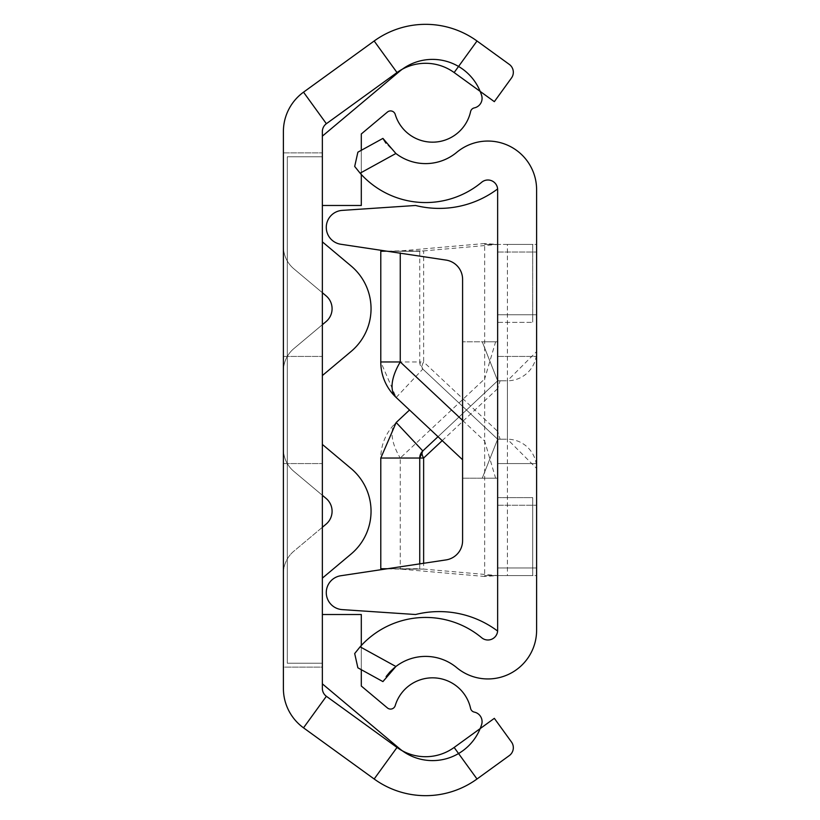<?xml version="1.0" encoding="UTF-8"?>
<svg xmlns="http://www.w3.org/2000/svg" width="820" height="820" viewBox="0 0 820 820"><rect width="100%" height="100%" fill="white"/><g stroke="black" fill="none" stroke-linecap="round" stroke-linejoin="round"><path stroke-width="0.61" stroke-dasharray="4.1 3.07" d="M322.352 410L322.352 463.566L322.352 410M283.392 410L283.392 463.566L283.392 410M513.33 747.717A9.737 9.737 0 0 1 509.302 755.599L477.004 779A87.648 87.648 0 0 1 374.166 779L303.523 727.832A48.698 48.698 0 0 1 283.392 688.39L283.392 131.61A48.698 48.698 0 0 1 303.523 92.168L374.166 41A87.648 87.648 0 0 1 477.004 41L509.302 64.401A9.737 9.737 0 0 1 511.475 78.002L494.337 101.659L454.147 72.549A48.698 48.698 0 0 0 397.013 72.549L326.37 123.717A9.737 9.737 0 0 0 322.352 131.61L322.352 688.39A9.737 9.737 0 0 0 326.37 696.282L397.013 747.45A48.698 48.698 0 0 0 454.147 747.45L494.337 718.341L511.475 741.997A9.737 9.737 0 0 1 513.33 747.717M322.352 667.111L322.352 152.889L322.352 667.111L322.352 152.889L322.352 667.111L283.392 667.111L283.392 152.889L283.392 667.111L283.392 152.889L283.392 667.111L322.352 667.111M322.352 324.72L293.827 348.654L322.352 324.72L293.827 348.654L322.352 324.72L322.352 292.709L293.827 268.776A29.212 29.212 0 0 1 283.392 246.4A29.212 29.212 0 0 0 293.827 268.776A29.212 29.212 0 0 1 283.392 246.4L283.392 371.029A29.212 29.212 0 0 1 293.827 348.654A29.212 29.212 0 0 0 283.392 371.029A29.212 29.212 0 0 1 293.827 348.654A29.212 29.212 0 0 0 283.392 371.029L283.392 246.4A29.212 29.212 0 0 0 293.827 268.776L322.352 292.709L322.352 241.849L322.352 375.57L322.352 324.72L322.352 375.57L322.352 324.72L326.083 321.583A16.8 16.8 0 0 0 326.083 295.846L322.352 292.709L322.352 324.72L326.083 321.583A16.8 16.8 0 0 0 326.083 295.846L322.352 292.709L322.352 241.849L322.352 324.72L326.083 321.583M322.352 444.43L322.352 578.151L322.352 527.291L322.352 578.151L322.352 527.291L326.083 524.154A16.8 16.8 0 0 0 326.083 498.416L322.352 495.28L322.352 527.291L326.083 524.154A16.8 16.8 0 0 0 326.083 498.416L322.352 495.28L322.352 444.43L322.352 527.291L326.083 524.154A16.8 16.8 0 0 0 326.083 498.416L322.352 495.28L322.352 527.291L293.827 551.224A29.212 29.212 0 0 0 283.392 573.6L283.392 448.97A29.212 29.212 0 0 0 293.827 471.346L322.352 495.28L322.352 444.43L351.124 468.568A55.76 55.76 0 0 1 351.124 554.002A55.76 55.76 0 0 0 351.124 468.568L322.352 444.43M322.352 527.291L293.827 551.224A29.212 29.212 0 0 0 283.392 573.6A29.212 29.212 0 0 1 293.827 551.224A29.212 29.212 0 0 0 283.392 573.6L283.392 448.97A29.212 29.212 0 0 0 293.827 471.346L322.352 495.28L293.827 471.346A29.212 29.212 0 0 1 283.392 448.97L283.392 573.6L283.392 448.97A29.212 29.212 0 0 0 293.827 471.346L322.352 495.28M283.392 152.889L322.352 152.889L283.392 152.889M322.352 292.709L326.083 295.846M322.352 241.849L351.124 265.998A55.76 55.76 0 0 1 351.124 351.431A55.76 55.76 0 0 0 351.124 265.998L322.352 241.849M351.124 351.431L322.352 375.57L351.124 351.431A55.76 55.76 0 0 0 351.124 265.998M351.124 554.002L322.352 578.151L351.124 554.002A55.76 55.76 0 0 0 351.124 468.568M361.302 133.967L361.302 205.482L322.352 205.482L322.352 136.151L399.473 71.432A51.445 51.445 0 0 1 481.627 95.438A9.737 9.737 0 0 1 474.339 107.881A4.869 4.869 0 0 0 470.588 111.602A38.96 38.96 0 0 1 395.219 114.39A4.869 4.869 0 0 0 387.429 112.053L361.302 133.967L361.302 205.482L322.352 205.482L322.352 614.518L361.302 614.518L361.302 686.032L387.429 707.947A4.869 4.869 0 0 0 395.219 705.61A38.96 38.96 0 0 1 470.588 708.398A4.869 4.869 0 0 0 474.339 712.119A9.737 9.737 0 0 1 481.627 724.562A51.445 51.445 0 0 1 399.473 748.568L322.352 683.849L322.352 614.518L322.352 663.216L287.287 663.216L287.287 156.784L287.287 663.216L287.287 156.784L287.287 663.216L322.352 663.216L322.352 136.151L399.473 71.432A51.445 51.445 0 0 1 481.627 95.438A9.737 9.737 0 0 1 474.339 107.881A4.869 4.869 0 0 0 470.588 111.602A38.96 38.96 0 0 1 395.219 114.39A4.869 4.869 0 0 0 387.429 112.053L361.302 133.967L361.302 205.482L322.352 205.482L322.352 136.151M361.302 150.296L361.302 174.496M361.302 645.504L361.302 669.704M322.352 156.784L287.287 156.784L322.352 156.784L322.352 205.482L322.352 156.784L287.287 156.784L322.352 156.784M474.339 712.119A9.737 9.737 0 0 1 481.627 724.562A51.445 51.445 0 0 1 399.473 748.568L322.352 683.849L322.352 614.518L361.302 614.518L361.302 686.032L387.429 707.947A4.869 4.869 0 0 0 395.219 705.61A38.96 38.96 0 0 1 470.588 708.398A4.869 4.869 0 0 0 474.339 712.119A9.737 9.737 0 0 1 481.627 724.562A51.445 51.445 0 0 1 399.473 748.568L322.352 683.849L322.352 614.518L361.302 614.518L361.302 686.032L387.429 707.947M395.219 705.61A38.96 38.96 0 0 1 470.588 708.398M399.473 71.432A51.445 51.445 0 0 1 481.627 95.438A9.737 9.737 0 0 1 474.339 107.881A4.869 4.869 0 0 0 470.588 111.602A38.96 38.96 0 0 1 395.219 114.39M322.352 663.216L287.287 663.216L322.352 663.216L322.352 614.518L322.352 663.216M322.352 205.482L322.352 614.518L322.352 205.482M536.608 410L536.608 463.566L536.608 410M497.648 410L497.648 463.566L497.648 410L497.648 463.566L497.648 410L497.648 463.566L497.648 410L497.648 463.566L497.648 410L497.648 463.566L497.648 410L497.648 463.566L497.648 410L497.648 463.566L536.608 463.566L497.648 463.566L497.648 356.433L536.608 356.433L497.648 356.433L497.648 410M497.648 252.037L536.608 252.037L536.608 314.757L536.608 252.037L536.608 314.757L536.608 252.037L497.648 252.037L497.648 314.757L536.608 314.757L497.648 314.757L497.648 252.037M497.648 505.243L536.608 505.243L536.608 567.963L536.608 505.243L536.608 567.963L536.608 505.243L497.648 505.243L497.648 567.963L536.608 567.963L497.648 567.963L497.648 505.243M500.087 439.212L507.395 439.212L507.395 244.432L536.608 244.432L536.608 468.435A29.212 29.212 0 0 0 507.395 439.212L497.648 439.212L497.648 478.173L497.648 244.432L497.648 431.351L500.087 439.212L497.648 439.212L497.648 244.432L484.661 244.432L484.661 441.088L495.608 478.173L482.242 478.173L497.648 439.212L422.812 369.061A9.737 4.674 -46.8 0 1 423.632 361.958L497.648 431.351M395.886 153.494A48.698 48.698 0 0 0 456.75 152.325A48.698 48.698 0 0 1 536.608 189.738L536.608 630.262A48.698 48.698 0 0 1 456.75 667.675A48.698 48.698 0 0 0 395.886 666.506L360.113 646.816A87.648 87.648 0 0 1 481.678 637.745A9.737 9.737 0 0 0 497.648 630.262L497.648 189.738A9.737 9.737 0 0 0 481.678 182.255A87.648 87.648 0 0 1 360.113 173.184L395.886 153.494L385.923 143.162M500.087 380.787L507.395 380.787L507.395 575.568L536.608 575.568L536.608 351.565A29.212 29.212 0 0 1 507.395 380.787L497.648 380.787L497.648 341.827L497.648 575.568L497.648 388.649L500.087 380.787L497.648 380.787L497.648 575.568L484.661 575.568L484.661 378.912L495.608 341.827L482.242 341.827L497.648 380.787L422.812 450.938M507.395 244.432L536.608 244.432L536.608 468.435L507.395 439.212M507.395 575.568L536.608 575.568L536.608 351.565L507.395 380.787M382.93 138.395L357.868 152.192L354.691 166.45L360.113 173.184M360.113 646.816L354.691 653.55L357.868 667.808L382.93 681.604L386.148 676.52M495.608 478.173L497.648 478.173L497.648 341.827L497.648 478.173L497.648 341.827L462.593 341.827L497.648 341.827L497.648 478.173L462.593 478.173L462.593 341.827L462.593 478.173L462.593 341.827L462.593 478.173L497.648 478.173L482.242 478.173L497.648 439.212L422.812 369.061L419.737 361.958L419.737 251.258L423.632 250.91L423.632 361.958L419.737 361.958L419.737 251.258L380.787 251.258L419.737 251.258M497.648 244.432L497.648 322.352L532.713 322.352L497.648 322.352L497.648 244.432L497.648 322.352L497.648 244.432L532.713 244.432L532.713 322.352L532.713 244.432L532.713 322.352L532.713 244.432L497.648 244.432L484.661 243.53L484.661 244.432L497.648 244.432L423.632 250.91L400.262 250.91L400.262 253.195M462.593 459.743L396.173 397.485L380.787 361.958L380.787 251.258M396.173 397.485L422.812 369.061A9.737 9.737 0 0 1 419.737 361.958L380.787 361.958M484.661 243.53L400.262 250.91L386.64 251.156M495.608 341.827L482.242 341.827L497.648 380.787L438.003 436.701M497.648 575.568L497.648 497.648L497.648 575.568L532.713 575.568L497.648 575.568L497.648 497.648L532.713 497.648L532.713 575.568L532.713 497.648L532.713 575.568L532.713 497.648L497.648 497.648L497.648 575.568L484.661 576.47L484.661 575.568L497.648 575.568L423.632 569.09L423.632 563.289M387.327 568.742L423.632 569.09L400.262 569.09L400.262 458.042L484.661 378.912M419.737 563.873L419.737 568.742L380.787 568.742L380.787 458.042A48.698 48.698 0 0 1 396.173 422.515A48.698 23.37 -133.2 0 0 400.262 458.042L380.787 458.042M396.173 422.515L409.529 410M484.661 576.47L400.262 569.09L386.64 568.844M419.737 458.042L419.737 568.742M497.617 188.948A97.395 97.395 0 0 0 497.648 188.928A97.395 97.395 0 0 1 415.545 205.482L342.155 210.391A17.046 17.046 0 0 0 340.751 244.247L446.008 260.084A19.475 19.475 0 0 1 462.593 279.343L462.593 540.657A19.475 19.475 0 0 1 446.008 559.916A19.475 19.475 0 0 0 462.593 540.657L462.593 279.343A19.475 19.475 0 0 0 446.008 260.084L340.751 244.247L446.008 260.084A19.475 19.475 0 0 1 462.593 279.343L462.593 540.657A19.475 19.475 0 0 1 446.008 559.916L340.751 575.753A17.046 17.046 0 0 0 342.155 609.608L415.545 614.518L342.155 609.608A17.046 17.046 0 0 1 326.247 592.604A17.046 17.046 0 0 0 342.155 609.608M415.545 614.518A97.395 97.395 0 0 1 497.648 631.072A97.395 97.395 0 0 0 415.545 614.518A97.395 97.395 0 0 1 497.648 631.072L497.648 188.928A97.395 97.395 0 0 1 415.545 205.482A97.395 97.395 0 0 0 497.648 188.928L497.648 631.072A97.395 97.395 0 0 0 497.617 631.051M326.247 227.396A17.046 17.046 0 0 0 340.751 244.247A17.046 17.046 0 0 1 342.155 210.391A17.046 17.046 0 0 0 326.247 227.396M340.751 575.753L446.008 559.916L340.751 575.753A17.046 17.046 0 0 0 326.247 592.604A17.046 17.046 0 0 1 340.751 575.753M415.545 205.482L342.155 210.391M477.004 779L454.147 747.45M374.166 779L397.013 747.45M303.523 727.832L326.37 696.282M303.523 92.168L326.37 123.717M374.166 41L397.013 72.549M477.004 41L454.147 72.549M462.593 420.393L484.661 441.088M442.205 440.637L497.648 388.649M283.392 463.566L322.352 463.566L283.392 463.566M283.392 356.433L322.352 356.433L283.392 356.433M497.648 463.566L536.608 463.566L497.648 463.566M497.648 356.433L536.608 356.433L497.648 356.433"/><path stroke-width="1.23" d="M477.004 41A87.648 87.648 0 0 0 374.166 41L303.523 92.168A48.698 48.698 0 0 0 283.392 131.61L283.392 688.39A48.698 48.698 0 0 0 303.523 727.832L374.166 779A87.648 87.648 0 0 0 477.004 779L509.302 755.599A9.737 9.737 0 0 0 511.475 741.997L494.337 718.341L454.147 747.45A48.698 48.698 0 0 1 397.013 747.45L326.37 696.282A9.737 9.737 0 0 1 322.352 688.39L322.352 131.61A9.737 9.737 0 0 1 326.37 123.717L397.013 72.549A48.698 48.698 0 0 1 454.147 72.549L494.337 101.659L511.475 78.002A9.737 9.737 0 0 0 509.302 64.401L477.004 41L454.147 72.549M322.352 324.72L326.083 321.583A16.8 16.8 0 0 0 326.083 295.846L322.352 292.709M322.352 527.291L326.083 524.154A16.8 16.8 0 0 0 326.083 498.416L322.352 495.28M351.124 351.431L322.352 375.57L351.124 351.431A55.76 55.76 0 0 0 351.124 265.998L322.352 241.849L351.124 265.998M351.124 554.002L322.352 578.151L351.124 554.002A55.76 55.76 0 0 0 351.124 468.568L322.352 444.43L351.124 468.568M326.083 321.583A16.8 16.8 0 0 0 326.083 295.846M361.302 174.496L361.302 205.482L322.352 205.482L322.352 136.151L399.473 71.432A51.445 51.445 0 0 1 481.627 95.438A9.737 9.737 0 0 1 474.339 107.881A4.869 4.869 0 0 0 470.588 111.602A38.96 38.96 0 0 1 395.219 114.39A4.869 4.869 0 0 0 387.429 112.053L361.302 133.967L361.302 150.296M361.302 669.704L361.302 686.032L387.429 707.947A4.869 4.869 0 0 0 395.219 705.61A38.96 38.96 0 0 1 470.588 708.398A4.869 4.869 0 0 0 474.339 712.119A9.737 9.737 0 0 1 481.627 724.562A51.445 51.445 0 0 1 399.473 748.568L322.352 683.849L322.352 614.518L361.302 614.518L361.302 645.504M395.219 114.39A4.869 4.869 0 0 0 387.429 112.053L361.302 133.967M322.352 136.151L399.473 71.432M470.588 708.398A4.869 4.869 0 0 0 474.339 712.119M387.429 707.947A4.869 4.869 0 0 0 395.219 705.61M360.113 646.816L395.886 666.506L382.93 681.604L357.868 667.808L354.691 653.55L360.113 646.816A87.648 87.648 0 0 1 481.678 637.745A9.737 9.737 0 0 0 497.648 630.262L497.648 189.738A9.737 9.737 0 0 0 481.678 182.255A87.648 87.648 0 0 1 360.113 173.184L354.691 166.45L357.868 152.192L382.93 138.395L395.886 153.494L360.113 173.184M395.886 666.506A48.698 48.698 0 0 1 456.75 667.675A48.698 48.698 0 0 0 536.608 630.262L536.608 189.738A48.698 48.698 0 0 0 456.75 152.325A48.698 48.698 0 0 1 395.886 153.494M386.148 676.52L390.064 671.785M390.279 671.559L394.492 667.613M385.923 143.162L382.93 138.395M462.593 459.743L396.173 397.485A48.698 48.698 0 0 1 380.787 361.958L380.787 251.258L386.64 251.156M396.173 397.485A48.698 23.37 -46.8 0 1 400.262 361.958L462.593 420.393M409.529 410L396.173 422.515L422.812 450.938A9.737 4.674 -133.2 0 0 423.632 458.042L442.205 440.637M396.173 422.515L380.787 458.042L380.787 568.742L387.327 568.742M438.003 436.701L422.812 450.938L419.737 458.042L419.737 563.873M380.787 568.742L386.64 568.844M380.787 458.042L419.737 458.042A9.737 9.737 0 0 1 422.812 450.938M497.617 188.948A97.395 97.395 0 0 1 415.545 205.482L342.155 210.391A17.046 17.046 0 0 0 340.751 244.247L446.008 260.084A19.475 19.475 0 0 1 462.593 279.343L462.593 540.657A19.475 19.475 0 0 1 446.008 559.916L340.751 575.753A17.046 17.046 0 0 0 342.155 609.608L415.545 614.518L342.155 609.608M497.617 631.051A97.395 97.395 0 0 0 415.545 614.518M415.545 205.482L342.155 210.391M303.523 92.168L326.37 123.717M303.523 727.832L326.37 696.282M374.166 779L397.013 747.45M477.004 779L454.147 747.45M374.166 41L397.013 72.549M380.787 361.958L400.262 361.958L400.262 253.195M419.737 458.042L423.632 458.042L423.632 563.289"/></g></svg>
